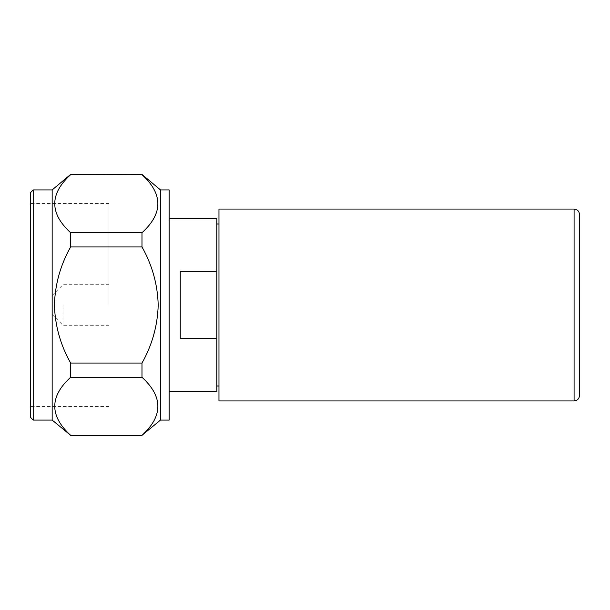 <?xml version="1.0" encoding="UTF-8"?>
<svg xmlns="http://www.w3.org/2000/svg" width="610" height="610" viewBox="0 0 610 610"><rect width="100%" height="100%" fill="white"/><g stroke="black" fill="none" stroke-linecap="round" stroke-linejoin="round"><path stroke-width="0.46" stroke-dasharray="3.05 2.29" d="M579.5 395.524L579.5 214.476M52.163 189.923L52.163 420.076M62.99 305L62.99 325.305L62.99 305M109.022 305L109.022 203.458L109.022 305M30.5 192.63L30.5 417.37M33.207 420.076L33.207 189.923M70.646 174.414L141.985 174.673C163.175 193.98 163.175 213.332 141.985 232.73L70.646 232.73C49.456 213.416 49.456 194.064 70.646 174.673M70.646 232.73L70.646 246.943L141.985 246.943C152.18 264.976 157.586 284.329 158.211 305C157.601 325.595 152.195 344.947 141.985 363.057L70.646 363.057C60.436 344.947 55.03 325.595 54.42 305C55.045 284.329 60.451 264.976 70.646 246.943M160.468 420.076L160.468 189.923M141.985 246.943L141.985 232.73M218.967 400.945L218.967 209.055M216.802 271.427L216.802 386L216.802 318.443L216.802 338.573L180.247 338.573L180.247 271.427L180.247 338.573L180.247 271.427L216.802 271.427L216.802 218.357M169.13 420.076L169.13 189.923M216.802 391.643L216.802 338.573M169.13 305L169.13 218.357L169.13 305M141.985 435.586L70.646 435.326C49.456 416.02 49.456 396.668 70.646 377.27L141.985 377.27C163.175 396.584 163.175 415.936 141.985 435.326M141.985 377.27L141.985 363.057M70.646 363.057L70.646 377.27M52.163 305L52.163 295.522L52.163 305M574.086 209.055L574.086 400.945M52.163 314.478L62.99 325.305L109.022 325.305M109.022 203.458L30.5 203.458M109.022 406.542L30.5 406.542M52.163 295.522L62.99 284.695L109.022 284.695"/><path stroke-width="0.91" d="M579.5 305L579.5 395.524C579.18 398.818 577.373 400.617 574.086 400.945L574.086 209.055C577.373 209.382 579.18 211.182 579.5 214.476L579.5 305M33.207 420.076L30.5 417.37L30.5 192.63L33.207 189.923L33.207 420.076L52.163 420.076L52.163 189.923L70.646 174.414L141.985 174.673L70.646 174.673C49.456 193.98 49.456 213.332 70.646 232.73L141.985 232.73C163.175 213.416 163.175 194.064 141.985 174.673M70.646 246.943C60.451 264.976 55.045 284.329 54.42 305C55.03 325.595 60.436 344.947 70.646 363.057L141.985 363.057C152.195 344.947 157.601 325.595 158.211 305C157.586 284.329 152.18 264.976 141.985 246.943L70.646 246.943L70.646 232.73M160.468 189.923L160.468 420.076L169.13 420.076L169.13 189.923L160.468 189.923L141.985 174.414M141.985 232.73L141.985 246.943M574.086 209.055L218.967 209.055L218.967 400.945L574.086 400.945M216.802 338.573L180.247 338.573L180.247 271.427L216.802 271.427L216.802 391.643L169.13 391.643M169.13 218.357L216.802 218.357L216.802 271.427M141.985 363.057L141.985 377.27L70.646 377.27C49.456 396.584 49.456 415.936 70.646 435.326L141.985 435.326C163.175 416.02 163.175 396.668 141.985 377.27M141.985 435.326L160.468 420.076M52.163 420.076L70.646 435.326M70.646 377.27L70.646 363.057M216.802 386L218.967 386M216.802 224L218.967 224M33.207 189.923L52.163 189.923M70.646 435.586L141.985 435.586"/></g></svg>
